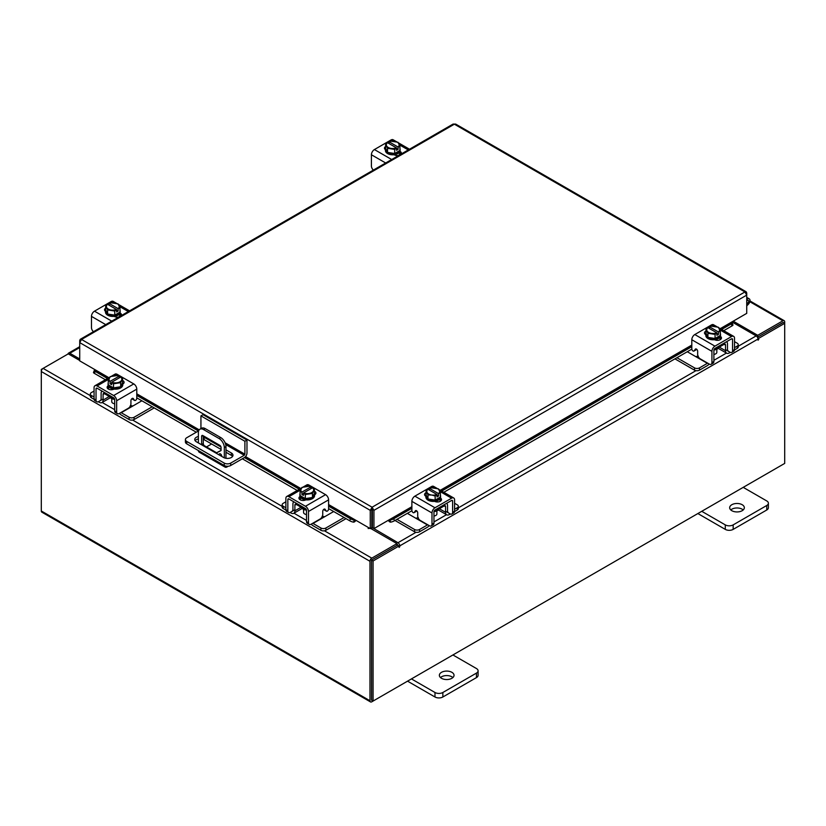<?xml version="1.0" encoding="UTF-8"?>
<svg xmlns="http://www.w3.org/2000/svg" width="826" height="826" viewBox="0 0 826 826"><rect width="100%" height="100%" fill="white"/><g stroke="black" fill="none" stroke-linecap="round" stroke-linejoin="round"><path stroke-width="1.24" d="M746.735 301.149A1.838 1.053 -60 0 1 748.335 300.437A1.838 1.053 -60 0 1 748.635 300.809A1.838 1.053 -60 0 1 747.86 303.173L746.735 304.298M746.735 299.528A3.665 2.117 -60 0 1 749.254 298.847A3.665 2.117 -60 0 1 749.853 299.59A3.665 2.117 -60 0 1 748.304 304.319L746.735 305.888M451.884 672.312A7.331 4.233 0 0 0 443.892 671.404A7.331 4.233 0 0 0 439.36 675.307A7.331 4.233 0 0 0 441.507 678.301A7.331 4.233 0 0 0 449.499 679.22A7.331 4.233 0 0 0 454.032 675.307A7.331 4.233 0 0 0 451.884 672.312M452.906 677.557A7.331 4.233 0 0 0 451.884 676.814A7.331 4.233 0 0 0 440.485 677.557M411.451 678.91L434.982 692.487A5.575 3.221 0 0 0 442.86 692.487L476.457 673.097A5.575 3.221 0 0 0 478.089 670.826A5.575 3.221 0 0 0 476.457 668.544L452.927 654.966M442.86 692.487L442.86 696.989L476.457 677.599L476.457 673.097M407.548 681.161L434.982 696.989L434.982 692.487M478.089 670.826L478.089 675.317A5.575 3.221 180 0 1 476.457 677.599M442.86 696.989A5.575 3.221 180 0 1 434.982 696.989M200.935 428.622L200.935 415.881L203.01 414.683L246.974 440.062L246.974 452.999A3.81 2.199 120 0 1 244.279 457.666L230.712 465.492A4.574 2.643 180 0 1 224.249 465.492L186.759 443.851A4.574 2.643 180 0 1 185.416 441.982L185.416 439.587A4.574 2.643 0 0 0 186.759 441.456L224.249 463.097A4.574 2.643 0 0 0 230.712 463.097L244.279 455.271L225.704 444.553M185.416 439.587A4.574 2.643 0 0 1 186.759 437.718L198.643 430.852M246.974 440.062L244.899 441.26L244.899 454.197L244.279 455.271M200.935 415.881L244.899 441.26M221.069 449.437L204.146 439.669A5.503 3.17 0 0 0 203.279 439.256M198.385 438.926A5.503 3.17 0 0 0 195.163 440.712M232.571 456.437A5.503 3.17 0 0 0 231.373 455.384L225.963 452.266M198.385 436.531A5.503 3.17 0 0 0 194.75 439.515A5.503 3.17 0 0 0 196.361 441.765L223.588 457.48A5.503 3.17 0 0 0 229.587 458.172A5.503 3.17 0 0 0 232.973 455.24A5.503 3.17 0 0 0 231.373 452.989L225.963 449.871M220.996 447L204.146 437.274A5.503 3.17 0 0 0 203.279 436.871M221.709 456.396A1.838 1.053 -120 0 0 220.428 453.908A1.838 1.053 -120 0 0 219.509 453.815A1.838 1.053 -120 0 0 219.148 454.92M220.872 454.248A1.838 1.053 -120 0 0 221.647 455.601M228.213 466.236L227.005 466.938A3.81 2.199 120 0 1 225.095 467.124A3.81 2.199 120 0 1 224.311 465.534M224.311 457.831L224.311 447.537A7.331 4.233 -120 0 0 219.127 438.565L203.568 429.582A7.331 4.233 -120 0 0 199.902 429.221A7.331 4.233 -120 0 0 198.385 432.576L198.385 442.932M211.611 443.975L206.5 446.928M225.095 467.124L199.18 452.163A3.81 2.199 -60 0 1 198.395 450.573M219.127 438.565L220.779 437.604L205.23 428.622L203.568 429.582M225.963 458.285L225.963 446.577L224.311 447.537M201.637 444.811A1.817 1.053 60 0 1 201.627 444.543L201.627 436.314A1.817 1.053 60 0 1 201.998 435.478A1.817 1.053 60 0 1 202.907 435.57L219.788 445.317A1.817 1.053 60 0 1 221.069 447.537L221.069 450.531L216.04 453.123M221.069 450.428L216.577 452.751L204.569 445.813L203.981 446.154M201.627 444.543L203.279 443.593L203.279 435.787M203.279 443.593A1.817 1.053 -120 0 0 204.569 445.813M199.902 429.221L201.565 428.26A7.331 4.233 60 0 1 205.23 428.622M220.779 437.604A7.331 4.233 60 0 1 225.963 446.577M215.989 453.092L216.577 452.751M742.182 504.707A7.331 4.233 0 0 0 734.2 503.798A7.331 4.233 0 0 0 729.668 507.701A7.331 4.233 0 0 0 731.815 510.695A7.331 4.233 0 0 0 739.807 511.614A7.331 4.233 0 0 0 744.329 507.701A7.331 4.233 0 0 0 742.182 504.707M743.214 509.952A7.331 4.233 0 0 0 742.182 509.208A7.331 4.233 0 0 0 730.793 509.952M701.759 511.304L725.29 524.882A5.575 3.221 0 0 0 733.168 524.882L766.755 505.491A5.575 3.221 0 0 0 768.387 503.21A5.575 3.221 0 0 0 766.755 500.938L743.224 487.361M733.168 524.882L733.168 529.383L766.755 509.993L766.755 505.491M697.856 513.545L725.29 529.383L725.29 524.882M768.387 503.21L768.387 507.711A5.575 3.221 180 0 1 766.755 509.993M733.168 529.383A5.575 3.221 180 0 1 725.29 529.383M301.521 507.463A5.854 3.376 -0 0 0 303.09 509.126A5.854 3.376 -0 0 0 305.981 510.045M285.879 501.785L283.173 503.344A3.521 2.034 -0 0 0 282.151 504.779A3.521 2.034 -0 0 0 283.173 506.214L283.173 508.486L285.899 510.055M290.102 512.492L291.062 513.039A5.421 3.128 -120 0 0 293.767 513.307A5.421 3.128 -120 0 0 294.892 510.819L301.118 507.236M296.245 503.22L296.245 504.418L294.892 505.192L294.892 510.819M294.892 505.192A2.344 1.353 60 0 1 295.378 504.118A2.344 1.353 60 0 1 296.245 504.097M293.819 501.826A5.132 2.963 -120 0 0 292.92 504.056L292.92 509.683A2.643 1.528 60 0 1 292.373 510.891M283.173 506.214L285.879 507.773M283.173 508.486A3.521 2.034 180 0 1 282.151 507.05L282.151 504.779M322.161 516.198L324.649 516.746L313.033 523.457L320.922 528A3.521 2.034 -0 0 0 325.898 528L344.06 517.52M324.649 516.746L333.683 511.531M325.898 528L325.898 530.282L346.022 518.656M311.216 524.149A5.421 3.128 -120 0 0 313.033 525.728L320.922 530.282L320.922 528M325.898 530.282A3.521 2.034 180 0 1 320.922 530.282M296.245 504.418L306.508 510.344L306.508 521.598L308.48 522.734L308.48 511.48A4.254 2.457 -120 0 0 305.465 506.276L288.883 496.694A4.254 2.457 -120 0 0 286.756 496.488A4.254 2.457 -120 0 0 285.879 498.429L285.879 509.683L287.84 510.819L287.84 499.565A1.466 0.847 60 0 1 288.15 498.894A1.466 0.847 60 0 1 288.883 498.966L305.465 508.548A1.466 0.847 60 0 1 306.508 510.344M315.398 494.185A4.12 2.375 180 0 0 314.345 493.463A7.331 4.233 180 0 1 314.561 494.485L314.561 495.683A7.331 4.233 180 0 1 310.039 499.585A7.331 4.233 180 0 1 302.048 498.667A7.331 4.233 180 0 1 299.9 495.683L299.9 494.485A7.331 4.233 180 0 1 300.075 493.556M305.207 498.553A7.331 4.233 180 0 1 302.048 497.479A7.331 4.233 180 0 1 300.189 495.652M300.075 495.404A7.331 4.233 180 0 1 299.9 494.485M314.561 494.485A7.331 4.233 180 0 1 312.507 497.417M312.321 497.531A7.331 4.233 180 0 1 305.465 498.584M305.63 499.947A3.81 2.199 180 0 1 304.887 499.689M299.952 499.658A7.331 4.233 180 0 1 299.9 499.152L299.9 498.832M300.953 500.133A7.331 4.233 180 0 1 300.034 498.749M303.565 509.374L303.565 512.44A3.665 2.117 -0 0 0 304.639 513.937A3.665 2.117 -0 0 0 306.508 514.515M305.31 498.615A7.403 4.275 -0 0 0 305.321 498.615L312.465 497.5L314.386 493.38L314.386 489.291L312.465 493.421L305.321 494.526L305.321 498.615L305.31 494.526L303.472 493.039L303.472 495.414L301.913 494.516L301.913 492.141L300.075 491.501L300.075 495.59L305.31 498.615M300.075 495.59L300.075 491.501L301.996 487.371L309.141 486.266L310.989 486.906L310.989 488.662M312.465 497.5L312.465 493.421M308.573 493.556A6.422 3.707 180 0 1 303.534 492.967L312.486 487.794L314.386 489.281A7.403 4.275 180 0 1 314.386 489.291M313.343 491.078A6.422 3.707 180 0 1 309.213 493.463M301.913 492.141L301.975 492.069A6.422 3.707 180 0 1 300.953 489.157M310.989 486.906L301.975 492.069M301.913 494.516L303.472 493.618M301.129 488.785A6.422 3.707 180 0 1 305.248 486.4M305.888 486.308A6.422 3.707 180 0 1 310.927 486.896M312.486 487.794A6.422 3.707 180 0 1 313.508 490.706M299.435 499.224A4.12 2.375 180 0 1 300.137 498.687L301.191 498.078M305.857 499.833A4.12 2.375 180 0 1 300.137 499.771A4.12 2.375 180 0 1 298.929 498.088A4.12 2.375 180 0 1 300.034 496.478M308.48 522.734A3.665 2.117 120 0 0 309.234 524.417A3.665 2.117 120 0 0 311.072 524.231L320.147 518.986A3.665 2.117 120 0 0 322.739 514.495L322.739 511.356A1.755 1.012 -60 0 1 323.988 509.198A1.755 1.012 -60 0 1 324.866 509.115A1.755 1.012 -60 0 1 325.062 509.301L324.608 509.033M309.234 524.417L307.262 523.271A3.665 2.117 -60 0 1 306.508 521.598M324.752 510.138A1.755 1.012 -60 0 1 324.494 510.055A1.755 1.012 -60 0 1 324.298 509.869L323.875 509.27M287.84 510.819A3.665 2.117 120 0 0 288.604 512.502A3.665 2.117 120 0 0 290.432 512.316L294.892 509.745M305.465 506.276L325.578 494.66L308.996 485.079L307.045 486.204M325.578 494.66A4.254 2.457 60 0 1 328.593 499.864L328.593 508.95A1.755 1.012 -60 0 1 327.819 510.726A1.755 1.012 -60 0 1 326.466 511.191A1.755 1.012 -60 0 1 326.27 511.015L325.062 509.301M303.431 486.855L306.869 484.872A4.254 2.457 60 0 1 308.996 485.079M314.386 491.202A4.12 2.375 180 0 1 315.904 493.05A4.12 2.375 180 0 1 314.696 494.733L314.561 494.805M288.604 512.502L286.632 511.366A3.665 2.117 -60 0 1 285.879 509.683M714.418 349.914A5.854 3.376 0 0 0 717.309 349.006A5.854 3.376 0 0 0 718.888 347.343M676.907 357.72L694.511 367.88A3.521 2.034 0 0 0 699.488 367.88L699.488 370.151L707.366 365.608A5.421 3.128 120 0 0 709.183 364.018M707.655 363.141A2.643 1.528 -60 0 1 707.366 363.326L695.75 356.625L698.238 356.078M699.488 367.88L707.366 363.326M699.488 370.151A3.521 2.034 180 0 1 694.511 370.151L694.511 367.88M674.935 358.856L694.511 370.151M734.531 347.643L737.226 346.094A3.521 2.034 0 0 0 738.258 344.659A3.521 2.034 0 0 0 737.226 343.213L734.531 341.665M719.281 347.106L725.507 350.699L725.507 345.072L724.154 344.297L724.154 343.1M725.507 350.699A5.421 3.128 120 0 0 726.632 353.187A5.421 3.128 120 0 0 729.348 352.919L730.298 352.361M734.51 349.935L737.226 348.365L737.226 346.094M728.026 350.771A2.643 1.528 -60 0 1 727.479 349.563L727.479 343.936A5.132 2.963 120 0 0 726.581 341.696M724.154 343.967A2.344 1.353 -60 0 1 725.022 343.998A2.344 1.353 -60 0 1 725.507 345.072M738.258 344.659L738.258 346.93A3.521 2.034 180 0 1 737.226 348.365M687.273 351.731L695.75 356.625M725.507 349.625L729.967 352.196A3.665 2.117 -120 0 0 731.795 352.382A3.665 2.117 -120 0 0 732.559 350.699L734.531 349.563L734.531 338.309A4.254 2.457 120 0 0 733.643 336.358A4.254 2.457 120 0 0 731.516 336.574L714.934 346.146A4.254 2.457 120 0 0 711.929 351.36L711.929 362.614L713.891 361.478L713.891 350.224L724.154 344.297M720.324 333.436A7.331 4.233 180 0 1 720.499 334.354L720.499 335.552A7.331 4.233 180 0 1 718.352 338.546A7.331 4.233 180 0 1 710.36 339.465A7.331 4.233 180 0 1 705.838 335.552L705.838 334.354A7.331 4.233 180 0 1 706.054 333.332A4.12 2.375 180 0 0 705.001 334.065M720.21 335.532A7.331 4.233 180 0 1 718.352 337.349A7.331 4.233 180 0 1 715.192 338.423M714.934 338.464A7.331 4.233 180 0 1 708.078 337.4M707.892 337.297A7.331 4.233 180 0 1 705.838 334.354M720.499 334.354A7.331 4.233 180 0 1 720.324 335.284M720.499 338.712L720.499 339.032A7.331 4.233 180 0 1 720.448 339.538M715.512 339.569A3.81 2.199 180 0 1 714.779 339.827M720.365 338.629A7.331 4.233 180 0 1 719.446 340.013M713.891 354.395A3.665 2.117 0 0 0 715.76 353.817A3.665 2.117 0 0 0 716.834 352.32L716.834 349.253M720.324 335.47A7.403 4.275 0 0 0 720.324 335.459L720.324 331.381L720.324 335.459L715.089 338.484A7.403 4.275 0 0 1 715.079 338.484L715.079 334.406L707.934 333.291L707.934 337.38L715.079 338.484M707.934 333.291L706.013 329.171L706.013 333.25L707.934 337.38M719.446 329.037A6.422 3.707 180 0 1 718.424 331.938L720.324 331.381L718.403 327.251L711.258 326.146A7.403 4.275 180 0 1 711.258 326.146L709.41 326.786L709.41 328.531M718.486 332.021L718.486 334.396L716.927 335.294L716.927 332.919L715.089 334.396L715.089 338.484M706.013 329.161A7.403 4.275 0 0 0 706.013 329.171L707.913 327.674L716.865 332.837A6.422 3.707 180 0 1 711.826 333.436M715.151 326.28A6.422 3.707 180 0 1 719.281 328.665M716.927 333.498L718.486 334.396M718.424 331.938L709.41 326.786M711.186 333.332A6.422 3.707 180 0 1 707.056 330.958M706.891 330.586A6.422 3.707 180 0 1 707.913 327.674M709.472 326.776A6.422 3.707 180 0 1 714.511 326.177M720.365 336.347A4.12 2.375 180 0 1 721.47 337.968A4.12 2.375 180 0 1 720.262 339.651A4.12 2.375 180 0 1 714.552 339.713M696.524 349.15L694.129 350.885A1.755 1.012 60 0 1 693.933 351.071A1.755 1.012 60 0 1 693.055 350.988A1.755 1.012 60 0 1 691.806 348.83L691.806 339.744A4.254 2.457 -60 0 1 694.821 334.54L714.934 346.146M713.891 350.224A1.466 0.847 -60 0 1 714.934 348.427L731.516 338.846A1.466 0.847 -60 0 1 732.249 338.774A1.466 0.847 -60 0 1 732.559 339.445L732.559 350.699M713.891 361.478A3.665 2.117 60 0 1 713.137 363.151L711.165 364.287A3.665 2.117 -120 0 0 711.929 362.614M713.354 326.084L711.403 324.959L694.821 334.54M711.403 324.959A4.254 2.457 -60 0 1 713.53 324.752L716.978 326.735M705.838 334.685L705.703 334.613A4.12 2.375 180 0 1 704.495 332.93A4.12 2.375 180 0 1 706.013 331.081M694.129 350.885L695.337 349.171A1.755 1.012 60 0 1 695.533 348.985A1.755 1.012 60 0 1 696.886 349.46A1.755 1.012 60 0 1 697.66 351.236L697.66 354.375A3.665 2.117 -120 0 0 700.252 358.866L709.338 364.111A3.665 2.117 -120 0 0 711.165 364.287M734.531 349.563A3.665 2.117 60 0 1 733.767 351.236L731.795 352.382M719.209 337.958L720.262 338.557A4.12 2.375 180 0 1 720.964 339.104M434.486 511.531A5.854 3.376 0 0 0 437.367 510.623A5.854 3.376 0 0 0 438.947 508.961M396.976 519.337L414.569 529.497A3.521 2.034 0 0 0 419.546 529.497L419.546 531.779L427.424 527.225A5.421 3.128 120 0 0 429.252 525.646M427.713 524.758A2.643 1.528 -60 0 1 427.424 524.954L415.819 518.243L418.307 517.695M419.546 529.497L427.424 524.954M419.546 531.779A3.521 2.034 180 0 1 414.569 531.779L414.569 529.497M395.004 520.473L414.569 531.779M454.589 509.27L457.284 507.711A3.521 2.034 0 0 0 458.316 506.276A3.521 2.034 0 0 0 457.284 504.841L454.589 503.282M439.349 508.723L445.565 512.316L445.565 506.689L444.223 505.915L444.223 504.717M445.565 512.316A5.421 3.128 120 0 0 446.69 514.804A5.421 3.128 120 0 0 449.406 514.536L450.356 513.979M454.568 511.552L457.284 509.983L457.284 507.711M448.084 512.388A2.643 1.528 -60 0 1 447.537 511.18L447.537 505.553A5.132 2.963 120 0 0 446.649 503.313M444.223 505.584A2.344 1.353 -60 0 1 445.08 505.615A2.344 1.353 -60 0 1 445.565 506.689M458.316 506.276L458.316 508.548A3.521 2.034 180 0 1 457.284 509.983M407.342 513.349L415.819 518.243M445.565 511.242L450.025 513.813A3.665 2.117 -120 0 0 451.863 513.999A3.665 2.117 -120 0 0 452.617 512.316L454.589 511.18L454.589 499.926A4.254 2.457 120 0 0 453.711 497.985A4.254 2.457 120 0 0 451.585 498.192L434.992 507.773A4.254 2.457 120 0 0 431.988 512.977L431.988 524.231L433.96 523.095L433.96 511.841L444.223 505.915M440.382 495.053A7.331 4.233 180 0 1 440.568 495.982L440.568 497.18A7.331 4.233 180 0 1 438.42 500.164A7.331 4.233 180 0 1 430.429 501.083A7.331 4.233 180 0 1 425.896 497.18L425.896 495.982A7.331 4.233 180 0 1 426.113 494.96A4.12 2.375 180 0 0 425.06 495.683M440.279 497.149A7.331 4.233 180 0 1 438.42 498.966A7.331 4.233 180 0 1 435.261 500.05M435.003 500.081A7.331 4.233 180 0 1 428.136 499.028M427.961 498.914A7.331 4.233 180 0 1 425.896 495.982M440.568 495.982A7.331 4.233 180 0 1 440.382 496.901M440.568 500.329L440.568 500.649A7.331 4.233 180 0 1 440.506 501.155M435.581 501.186A3.81 2.199 180 0 1 434.837 501.444M440.434 500.246A7.331 4.233 180 0 1 439.515 501.63M433.96 516.013A3.665 2.117 0 0 0 435.829 515.434A3.665 2.117 0 0 0 436.902 513.937L436.902 510.871M440.382 497.087L440.382 492.998L440.382 497.087L435.157 500.102A7.403 4.275 0 0 0 435.157 500.102L435.147 496.023L435.157 500.102L427.992 498.997L426.082 494.877L426.082 490.789L427.982 489.291L436.933 494.464A6.422 3.707 180 0 1 431.895 495.053L427.992 494.919L427.992 498.997M439.515 490.654A6.422 3.707 180 0 1 438.482 493.566L440.382 492.998L438.472 488.868L431.317 487.763A7.403 4.275 180 0 1 431.317 487.763L429.479 488.403L429.479 490.159M438.544 493.638L438.544 496.013L436.995 496.911L436.995 494.537L435.157 496.023L431.895 495.053M426.082 490.778A7.403 4.275 0 0 0 426.082 490.789L427.992 494.919M435.219 487.898A6.422 3.707 180 0 1 439.339 490.283M436.995 495.115L438.544 496.013M438.482 493.566L429.479 488.403M431.244 494.96A6.422 3.707 180 0 1 427.125 492.575M426.949 492.203A6.422 3.707 180 0 1 427.982 489.291M429.541 488.393A6.422 3.707 180 0 1 434.569 487.805M440.434 497.975A4.12 2.375 180 0 1 441.528 499.585A4.12 2.375 180 0 1 440.32 501.268A4.12 2.375 180 0 1 434.61 501.33M416.593 510.767L414.198 512.502A1.755 1.012 60 0 1 414.002 512.688A1.755 1.012 60 0 1 413.114 512.605A1.755 1.012 60 0 1 411.875 510.447L411.875 501.361A4.254 2.457 -60 0 1 414.879 496.158L434.992 507.773M433.96 511.841A1.466 0.847 -60 0 1 434.992 510.045L451.585 500.463A1.466 0.847 -60 0 1 452.318 500.391A1.466 0.847 -60 0 1 452.617 501.062L452.617 512.316M433.96 523.095A3.665 2.117 60 0 1 433.196 524.768L431.234 525.914A3.665 2.117 -120 0 0 431.988 524.231M433.413 487.701L431.471 486.576L414.879 496.158M431.471 486.576A4.254 2.457 -60 0 1 433.598 486.369L437.037 488.352M425.896 496.302L425.772 496.23A4.12 2.375 180 0 1 424.564 494.547A4.12 2.375 180 0 1 426.082 492.699M414.198 512.502L415.395 510.798A1.755 1.012 60 0 1 415.602 510.613A1.755 1.012 60 0 1 416.954 511.077A1.755 1.012 60 0 1 417.719 512.853L417.719 515.992A3.665 2.117 -120 0 0 420.31 520.483L429.396 525.728A3.665 2.117 -120 0 0 431.234 525.914M454.589 511.18A3.665 2.117 60 0 1 453.835 512.863L451.863 513.999M439.277 499.575L440.32 500.184A4.12 2.375 180 0 1 441.032 500.721M399.918 148.453A7.331 4.233 180 0 1 400.104 149.372L400.104 150.569A7.331 4.233 180 0 1 397.956 153.564A7.331 4.233 180 0 1 389.965 154.483A7.331 4.233 180 0 1 385.432 150.569L385.432 149.372A7.331 4.233 180 0 1 385.649 148.35M400.104 149.372A7.331 4.233 180 0 1 399.918 150.301M399.815 150.549A7.331 4.233 180 0 1 397.956 152.366A7.331 4.233 180 0 1 394.797 153.44M394.539 153.481A7.331 4.233 180 0 1 387.673 152.418M387.497 152.314A7.331 4.233 180 0 1 385.432 149.372M395.107 154.586A3.81 2.199 180 0 1 394.353 154.854M400.104 153.719L400.104 154.049A7.331 4.233 180 0 1 400.011 154.71M399.97 153.646A7.331 4.233 180 0 1 398.514 155.474M399.918 150.487A7.403 4.275 0 0 0 399.918 150.477L399.918 146.398L399.918 150.477L394.694 153.502A7.403 4.275 0 0 0 394.694 153.502L394.683 149.423L394.694 153.502L387.528 152.397L387.528 148.308L385.618 144.189L385.618 148.267L387.528 152.397M385.618 144.178A7.403 4.275 0 0 0 385.618 144.189L387.518 142.691L396.521 147.937L394.694 149.413L387.528 148.308M389.005 143.559L389.005 141.804L390.843 141.163L398.008 142.268L399.918 146.398L398.08 147.038L398.08 149.413L396.521 150.311L396.521 147.937M386.485 145.603A6.422 3.707 180 0 1 387.518 142.691M390.781 148.35A6.422 3.707 180 0 1 386.661 145.975M389.005 141.804L389.067 141.793A6.422 3.707 180 0 1 394.105 141.205M398.08 147.038L389.067 141.793M396.521 148.515L398.08 149.413M394.756 141.298A6.422 3.707 180 0 1 398.875 143.683M399.051 144.054A6.422 3.707 180 0 1 398.018 146.956M396.459 147.854A6.422 3.707 180 0 1 391.431 148.453M385.432 149.692A4.12 2.375 180 0 1 384.472 148.164A4.12 2.375 180 0 1 385.618 146.512M399.97 151.364L400.228 151.519A4.12 2.375 180 0 1 401.436 153.202A4.12 2.375 180 0 1 401.178 154.039M398.772 155.433A4.12 2.375 180 0 1 394.405 154.885L394.147 154.73M373.393 170.073A3.665 2.117 -120 0 1 371.411 166.016L371.411 154.761A4.254 2.457 -60 0 1 374.415 149.558L391.008 139.976A4.254 2.457 -60 0 1 393.135 139.77L396.573 141.752M384.968 149.299A4.12 2.375 180 0 1 385.494 148.866M398.813 152.975L400.228 153.791A4.12 2.375 180 0 1 400.837 154.235M119.987 310.07A7.331 4.233 180 0 1 120.162 310.999L120.162 312.197A7.331 4.233 180 0 1 118.015 315.181A7.331 4.233 180 0 1 110.023 316.1A7.331 4.233 180 0 1 105.501 312.197L105.501 310.999A7.331 4.233 180 0 1 105.718 309.977M120.162 310.999A7.331 4.233 180 0 1 119.987 311.918M119.873 312.166A7.331 4.233 180 0 1 118.015 313.994A7.331 4.233 180 0 1 114.855 315.067M114.597 315.098A7.331 4.233 180 0 1 107.741 314.045M107.556 313.932A7.331 4.233 180 0 1 105.501 310.999M115.175 316.203A3.81 2.199 180 0 1 114.411 316.472M120.162 315.336L120.162 315.666A7.331 4.233 180 0 1 120.069 316.337M120.028 315.264A7.331 4.233 180 0 1 118.572 317.101M119.987 312.104L119.987 308.015L119.987 312.104L114.752 315.129A7.403 4.275 0 0 0 114.752 315.129L114.742 311.041L114.752 315.129L107.597 314.014L107.597 309.936L105.676 305.806L105.676 309.895L107.597 314.014M105.676 305.806A7.403 4.275 0 0 1 105.676 305.796L107.576 304.309L116.59 309.554L114.752 311.041L107.597 309.936M109.073 305.176L109.073 303.421L110.911 302.781A7.403 4.275 180 0 1 110.921 302.781L118.066 303.885L119.987 308.015L118.149 308.656L118.149 311.03L116.59 311.929L116.59 309.554M106.554 307.22A6.422 3.707 180 0 1 107.576 304.309M110.849 309.977A6.422 3.707 180 0 1 106.719 307.592M109.073 303.421L109.135 303.41A6.422 3.707 180 0 1 114.174 302.822M118.149 308.656L109.135 303.41M116.59 310.132L118.149 311.03M114.814 302.925A6.422 3.707 180 0 1 118.944 305.3M119.109 305.672A6.422 3.707 180 0 1 118.087 308.583M116.528 309.482A6.422 3.707 180 0 1 111.489 310.07M105.501 311.309A4.12 2.375 180 0 1 104.53 309.781A4.12 2.375 180 0 1 105.676 308.139M120.028 312.982L120.297 313.137A4.12 2.375 180 0 1 121.505 314.82A4.12 2.375 180 0 1 121.236 315.656M118.83 317.05A4.12 2.375 180 0 1 114.473 316.503L114.205 316.348M93.462 331.691A3.665 2.117 -120 0 1 91.469 327.633L91.469 316.379A4.254 2.457 -60 0 1 94.484 311.175L111.066 301.593A4.254 2.457 -60 0 1 113.193 301.387L116.631 303.369M105.036 310.917A4.12 2.375 180 0 1 105.552 310.493M118.872 314.592L120.297 315.418A4.12 2.375 180 0 1 120.895 315.852M746.198 293.292L746.735 292.982L746.219 291.815L744.938 291.95L746.735 295.119L746.735 313.364L720.272 328.645M372.092 509.002L372.092 507.216L373.93 510.344L372.092 509.002L371.803 509.456L371.803 527.711L370.255 528.599L328.593 504.552M108.877 377.699L79.73 360.869L79.73 342.614L81.526 339.455L372.092 507.216L370.255 510.344L371.803 509.456M370.255 528.599L370.255 510.344L79.73 342.614L79.73 340.488L80.267 340.797M746.735 292.982L746.735 295.119L373.93 510.344L373.93 528.599L389.49 519.626L389.893 520.122A2.932 0.619 -21.2 0 0 393.723 518.769L394.498 520.762A2.932 0.619 158.8 0 1 390.667 522.125L389.851 520.122L411.875 507.432M372.381 509.456L372.381 527.711L373.93 528.599M372.092 507.216L744.938 291.95L454.372 124.189L81.526 339.455L80.256 339.321L453.071 124.076L455.673 124.076L746.219 291.815M80.256 339.321L79.73 340.488M95.279 369.852L94.876 370.358A2.932 0.619 21.2 0 0 94.257 370.492A2.932 0.619 21.2 0 0 95.197 371.39L94.422 373.393A2.932 0.619 -158.8 0 1 93.483 372.485L94.257 370.492M354.333 520.122L353.518 522.125A2.932 0.619 -158.8 0 1 349.687 520.762L350.461 518.769A2.932 0.619 21.2 0 0 354.292 520.122L354.695 519.626M353.559 522.125A2.571 1.487 120 0 0 355.841 520.287M349.687 520.762L328.593 508.589M297.195 490.458L242.328 458.791M196.299 432.215L136.786 397.843M105.387 379.723L94.422 373.393M350.461 518.769L328.593 506.142M299.311 489.24L244.444 457.563M198.416 430.986L136.786 395.406M107.494 378.494L95.197 371.39M388.344 520.287A2.571 1.487 -120 0 0 390.636 522.125M732.218 322.987L732.992 324.99A2.932 0.619 158.8 0 1 732.053 325.888L731.278 323.885A2.932 0.619 -21.2 0 0 732.218 322.987A2.932 0.619 -21.2 0 0 731.588 322.852L731.186 322.346M732.053 325.888L723.772 330.658M691.837 349.109L443.841 492.286M411.895 510.726L394.498 520.762M731.278 323.885L721.656 329.44M691.806 346.672L441.724 491.057M411.875 508.289L393.723 518.769M94.763 369.542L94.257 370.471M79.73 360.477L68.259 353.858L43.117 368.375A2.571 1.487 -60 0 0 41.3 371.524L41.3 510.984A2.571 1.487 -60 0 0 41.837 512.161L370.513 701.924A2.571 1.487 120 0 0 371.793 701.801L782.883 464.46A2.571 1.487 120 0 0 782.893 464.46M370.513 701.924A2.571 1.487 120 0 1 369.976 700.747L369.976 561.288A2.571 1.487 120 0 1 371.793 558.139L396.945 543.622L370.595 528.403M368.995 527.876L368.128 528.506L369.769 528.32M108.247 378.071L94.876 370.358L95.104 369.749M371.793 559.925L396.945 545.408L396.945 543.622M733.23 321.169L757.741 335.315L782.883 320.798A2.571 1.487 120 0 1 784.163 320.674L749.987 300.943M757.101 336.729L757.741 337.101L783.069 322.563M757.741 335.315L757.741 337.101M371.607 700.025L371.524 560.389M784.163 320.674A2.571 1.487 120 0 1 784.7 321.851L784.7 323.327L758.764 338.299L757.659 337.658M79.73 358.98L69.828 353.26A2.571 1.487 -120 0 0 68.548 353.136A2.571 1.487 -120 0 0 68.031 353.993M41.837 369.728L41.3 369.428L43.107 368.375L90.333 395.633M369.976 561.288L41.3 371.524L41.3 369.428M399.01 545.996L373.073 560.978L371.524 560.08L397.461 545.108L399.01 545.996L399.123 547.452L399.784 545.862A2.571 1.487 -120 0 0 397.967 542.713L373.3 528.237M398.235 545.552L396.945 543.911M731.929 321.913L756.172 335.903A2.571 1.487 60 0 1 757.989 339.052L758.103 340.198L758.764 338.299M373.073 560.978L373.073 701.057L784.7 463.417L784.7 323.327L783.151 322.429L757.452 337.266M371.524 560.08L371.524 700.169L373.073 701.057M371.432 527.917A2.571 1.487 -120 0 0 372.165 529.311M371.803 510.065A3.665 2.117 -0 0 0 372.381 510.024M372.381 511.81A3.665 2.117 180 0 1 371.803 511.862M109.713 396.728A5.854 3.376 -0 0 0 111.283 398.39A5.854 3.376 -0 0 0 114.174 399.299M94.061 391.049L91.366 392.598A3.521 2.034 -0 0 0 90.333 394.033A3.521 2.034 -0 0 0 91.366 395.478L91.366 397.75L94.081 399.319M98.294 401.746L99.244 402.303A5.421 3.128 -120 0 0 101.959 402.572A5.421 3.128 -120 0 0 103.085 400.083L109.311 396.49M104.437 392.484L104.437 393.682L103.085 394.456L103.085 400.083M103.085 394.456A2.344 1.353 60 0 1 103.57 393.382A2.344 1.353 60 0 1 104.437 393.352M102.011 391.08A5.132 2.963 -120 0 0 101.113 393.321L101.113 398.948A2.643 1.528 60 0 1 100.566 400.156M91.366 395.478L94.061 397.027M91.366 397.75A3.521 2.034 180 0 1 90.333 396.315L90.333 394.033M130.353 405.463L132.841 406.01L121.226 412.711L129.104 417.264A3.521 2.034 -0 0 0 134.08 417.264L152.252 406.774M132.841 406.01L141.876 400.796M134.08 417.264L134.08 419.536L154.214 407.91M119.409 413.403A5.421 3.128 -120 0 0 121.226 414.993L129.104 419.536L129.104 417.264M134.08 419.536A3.521 2.034 180 0 1 129.104 419.536M104.437 393.682L114.7 399.608L114.7 410.863L116.662 411.998L116.662 400.744A4.254 2.457 -120 0 0 113.658 395.53L97.076 385.959A4.254 2.457 -120 0 0 94.949 385.742A4.254 2.457 -120 0 0 94.061 387.693L94.061 398.948L96.033 400.083L96.033 388.829A1.466 0.847 60 0 1 96.343 388.158A1.466 0.847 60 0 1 97.076 388.23L113.658 397.812A1.466 0.847 60 0 1 114.7 399.608M122.537 382.717A7.331 4.233 180 0 1 122.754 383.739L122.754 384.937A7.331 4.233 180 0 1 118.232 388.85A7.331 4.233 180 0 1 110.24 387.931A7.331 4.233 180 0 1 108.092 384.937L108.092 383.739A7.331 4.233 180 0 1 108.268 382.81M113.399 387.807A7.331 4.233 180 0 1 110.24 386.733A7.331 4.233 180 0 1 108.382 384.916M108.268 384.668A7.331 4.233 180 0 1 108.092 383.739M122.754 383.739A7.331 4.233 180 0 1 120.699 386.682M120.513 386.785A7.331 4.233 180 0 1 113.658 387.848M113.812 389.211A3.81 2.199 180 0 1 113.079 388.953M108.144 388.922A7.331 4.233 180 0 1 108.092 388.406L108.092 388.096M109.146 389.397A7.331 4.233 180 0 1 108.227 388.014M111.758 398.638L111.758 401.704A3.665 2.117 -0 0 0 112.832 403.191A3.665 2.117 -0 0 0 114.7 403.769M113.503 387.869A7.403 4.275 -0 0 0 113.513 387.869L120.658 386.764L122.578 382.634L122.578 378.556L120.658 382.675L113.513 383.78L113.513 387.869L113.503 383.78L111.665 382.304L111.665 384.679L110.106 383.78L110.106 381.405L108.268 380.765L108.268 384.854L113.503 387.869M108.268 384.844A7.403 4.275 -0 0 0 108.268 384.854L108.268 380.755L110.188 376.635L117.333 375.531L119.181 376.16L119.181 377.916M120.658 386.764L120.658 382.675M116.765 382.82A6.422 3.707 180 0 1 111.727 382.221L120.679 377.059L122.578 378.545A7.403 4.275 180 0 1 122.578 378.556M121.536 380.342A6.422 3.707 180 0 1 117.406 382.717M110.106 381.405L110.168 381.323A6.422 3.707 180 0 1 109.146 378.422M119.181 376.16L110.168 381.323M110.106 383.78L111.665 382.882M109.311 378.05A6.422 3.707 180 0 1 113.441 375.665M114.081 375.562A6.422 3.707 180 0 1 119.12 376.16M120.679 377.059A6.422 3.707 180 0 1 121.701 379.96M107.628 388.488A4.12 2.375 180 0 1 108.33 387.941L109.383 387.332M114.05 389.098A4.12 2.375 180 0 1 108.33 389.036A4.12 2.375 180 0 1 107.122 387.353A4.12 2.375 180 0 1 108.227 385.732M116.662 411.998A3.665 2.117 120 0 0 117.426 413.671A3.665 2.117 120 0 0 119.264 413.496L128.34 408.25A3.665 2.117 120 0 0 130.931 403.759L130.931 400.62A1.755 1.012 -60 0 1 132.181 398.462A1.755 1.012 -60 0 1 133.058 398.369A1.755 1.012 -60 0 1 133.254 398.555L132.8 398.297M117.426 413.671L115.454 412.535A3.665 2.117 -60 0 1 114.7 410.863M132.945 399.392A1.755 1.012 -60 0 1 132.687 399.319A1.755 1.012 -60 0 1 132.49 399.134L132.067 398.535M96.033 400.083A3.665 2.117 120 0 0 96.797 401.766A3.665 2.117 120 0 0 98.624 401.581L103.085 399.01M113.658 395.53L133.771 383.925L117.189 374.343L115.237 375.469M133.771 383.925A4.254 2.457 60 0 1 136.786 389.129L136.786 398.215A1.755 1.012 -60 0 1 136.011 399.98A1.755 1.012 -60 0 1 134.659 400.455A1.755 1.012 -60 0 1 134.462 400.269L133.254 398.555M111.624 376.119L115.062 374.137A4.254 2.457 60 0 1 117.189 374.343M122.578 380.466A4.12 2.375 180 0 1 124.096 382.314A4.12 2.375 180 0 1 122.888 383.997L122.754 384.069M96.797 401.766L94.825 400.62A3.665 2.117 -60 0 1 94.061 398.948M122.537 382.727A4.12 2.375 180 0 1 123.59 383.45M747.86 303.173L746.735 302.522M224.249 465.492L224.249 463.097M186.759 441.456L186.759 443.851M230.712 463.097L230.712 465.492M225.095 442.767L244.899 454.197M204.146 439.669L204.146 437.274M231.373 455.384L231.373 452.989M202.907 435.57L201.627 436.314M300.137 496.756L300.137 498.687M288.883 498.966L287.84 499.565M300.643 489.911L288.883 496.694M324.298 509.869L326.27 511.015M328.593 499.864L308.48 511.48M732.559 339.445L731.516 338.846M731.516 336.574L719.756 329.78M711.929 351.36L691.806 339.744M720.262 336.626L720.262 338.557M452.617 501.062L451.585 500.463M451.585 498.192L439.824 491.398M431.988 512.977L411.875 501.361M440.32 498.243L440.32 500.184M374.415 149.558L391.679 159.521M408.271 149.94L399.361 144.798M392.949 141.101L391.008 139.976M385.67 162.99L371.411 154.761M400.228 151.519L400.228 153.791M94.484 311.175L111.737 321.138M128.329 311.567L119.419 306.425M113.017 302.719L111.066 301.593M105.728 324.618L91.469 316.379M120.297 313.137L120.297 315.418M300.685 488.445L245.529 456.592M199.19 429.84L136.786 393.806M691.806 345.082L440.341 490.262M411.875 506.699L389.49 519.626M136.786 394.549L198.849 430.377M245.074 457.067L300.055 488.806M328.593 505.285L354.292 520.122M440.981 490.634L691.806 345.815M720.912 329.006L731.588 322.852M371.793 558.139L324.422 530.788M306.508 520.442L293.963 513.194M282.151 506.379L132.614 420.042M114.7 409.696L102.135 402.448M749.832 301.717L782.883 320.798M369.976 700.747L41.3 510.984M79.73 347.55L69.828 353.26M397.967 542.713L416.036 532.285M433.96 521.939L446.505 514.691M458.316 507.876L695.977 370.657M713.891 360.312L726.457 353.063M738.258 346.249L756.172 335.903M758.764 339.507L757.989 339.052L399.784 545.862M399.01 546.306L399.784 546.76M108.33 386.01L108.33 387.941M97.076 388.23L96.033 388.829M108.836 379.165L97.076 385.959M132.49 399.134L134.462 400.269M136.786 389.129L116.662 400.744M749.254 298.847L746.735 297.391M302.182 508.444L293.767 513.307M326.466 511.191L324.494 510.055M286.756 496.488L301.614 487.908M718.217 348.324L726.632 353.187M693.933 351.071L695.905 349.935M718.785 327.788L733.643 336.358M438.276 509.941L446.69 514.804M414.002 512.688L415.963 511.552M438.854 489.405L453.711 497.985M398.39 142.805L409.51 149.227M118.448 304.422L129.579 310.844M79.73 346.672L68.548 353.136M110.374 397.709L101.959 402.572M134.659 400.455L132.687 399.319M94.949 385.742L109.806 377.172"/></g></svg>
